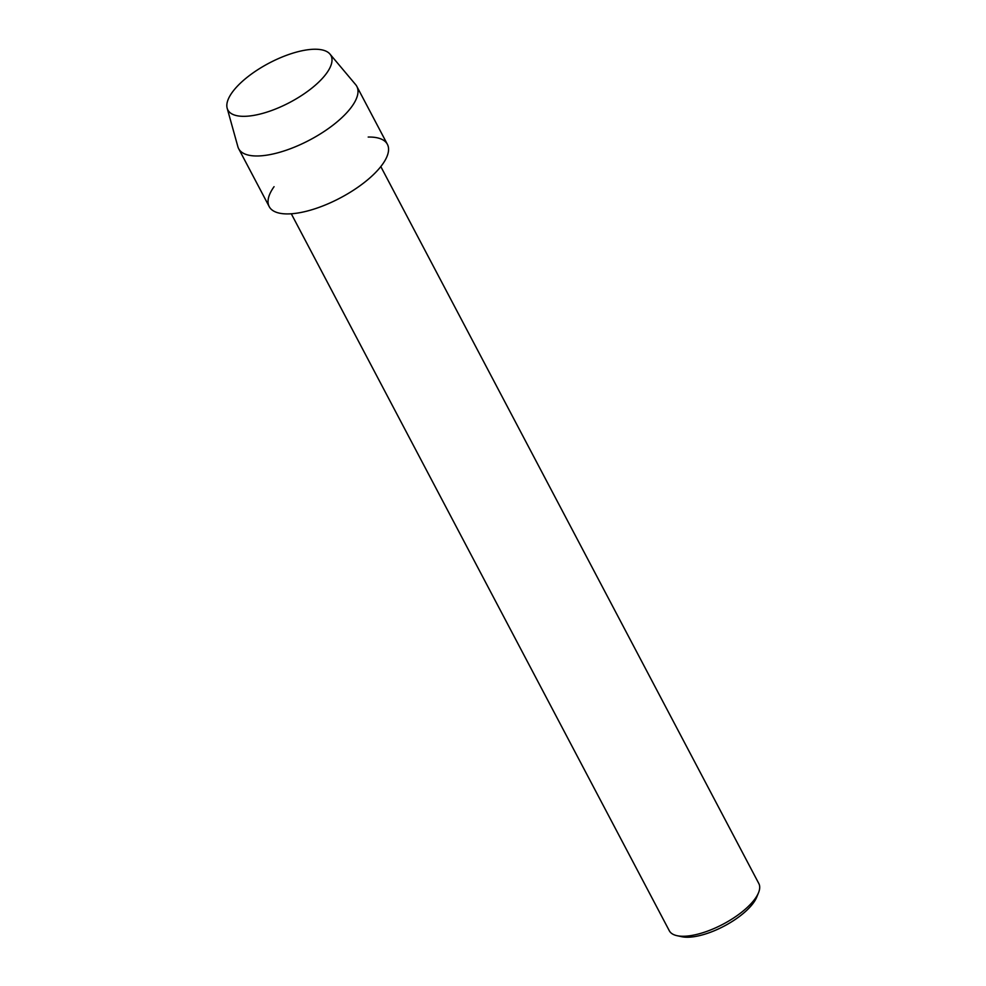 <?xml version="1.0" encoding="UTF-8"?>
<svg xmlns="http://www.w3.org/2000/svg" width="986" height="986" viewBox="0 0 986 986"><rect width="100%" height="100%" fill="white"/><g stroke="black" fill="none" stroke-linecap="round" stroke-linejoin="round"><path stroke-width="1.48" d="M248.164 76.514A58.297 22.21 -27.8 0 0 228.136 110.457A58.297 22.21 -27.8 0 0 269.511 111.258A58.297 22.21 -27.8 0 0 308.507 90.687A58.297 22.21 -27.8 0 0 310.676 89.048A58.297 22.21 -27.8 0 0 321.719 49.83A58.297 22.21 -27.8 0 0 248.164 76.514A58.297 22.21 -27.8 0 0 227.174 108.25A58.297 22.21 -27.8 0 0 269.511 111.258A58.297 22.21 -27.8 0 0 308.507 90.687A58.297 22.21 -27.8 0 0 310.676 89.048A58.297 22.21 -27.8 0 0 329.953 54.07A58.297 22.21 -27.8 0 0 248.164 76.514M274.059 186.687A66.789 25.451 -27.8 0 0 289.822 213.863A66.789 25.451 -27.8 0 0 364.117 182.656A66.789 25.451 -27.8 0 0 368.197 137.054M291.289 213.777L669.297 930.735A50.606 19.289 -27.8 0 0 676.988 935.677A50.606 19.289 -27.8 0 0 741.189 912.58A50.606 19.289 -27.8 0 0 758.542 892.663A50.606 19.289 -27.8 0 0 758.826 883.542L380.806 166.572M676.988 935.677L681.696 936.7A46.552 17.736 -27.8 0 0 740.769 915.452A46.552 17.736 -27.8 0 0 756.73 897.137L758.542 892.663M227.174 108.25L237.885 146.729A66.789 25.451 -27.8 0 0 238.661 148.689A66.789 25.451 -27.8 0 0 333.564 124.717A66.789 25.451 -27.8 0 0 356.833 86.386A66.789 25.451 -27.8 0 0 355.65 84.636L329.953 54.07M238.661 148.689L269.215 206.629A66.789 25.451 -27.8 0 0 364.117 182.656A66.789 25.451 -27.8 0 0 387.387 144.326L356.833 86.386"/></g></svg>
